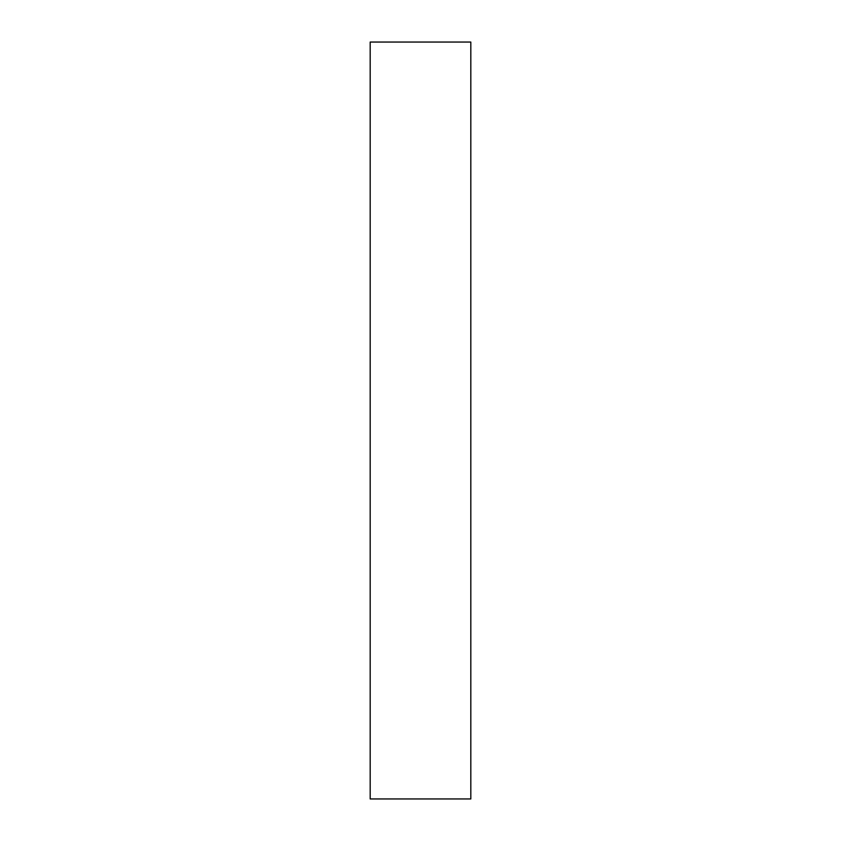 <?xml version="1.0" encoding="UTF-8"?>
<svg xmlns="http://www.w3.org/2000/svg" width="841" height="841" viewBox="0 0 841 841"><rect width="100%" height="100%" fill="white"/><g stroke="black" fill="none" stroke-linecap="round" stroke-linejoin="round"><path stroke-width="1.26" d="M470.813 798.95L370.187 798.95L370.187 42.05L470.813 42.05L470.813 798.95"/></g></svg>
